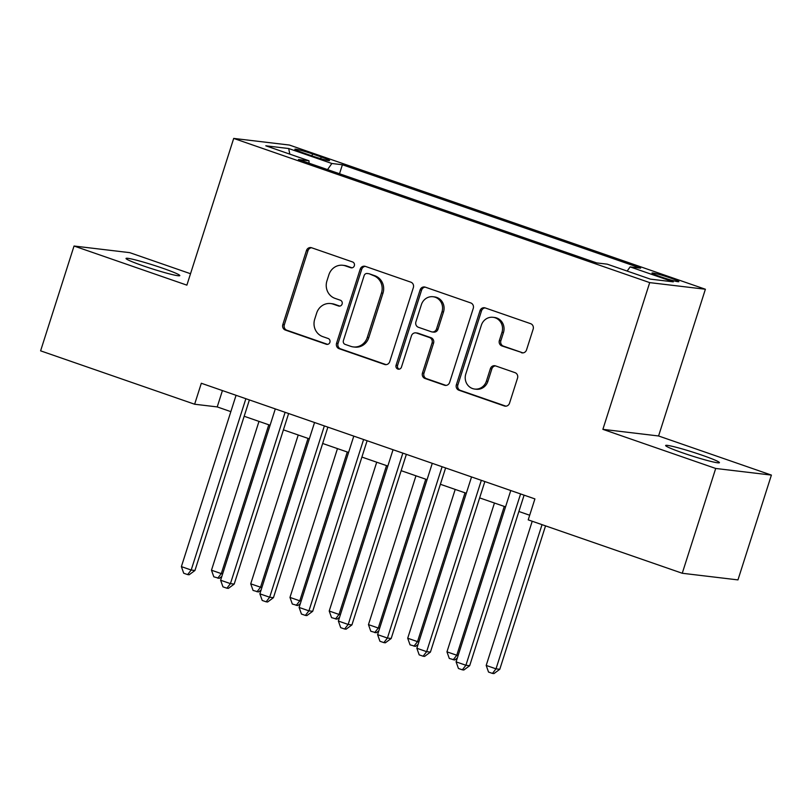 <?xml version="1.0" encoding="UTF-8"?>
<svg xmlns="http://www.w3.org/2000/svg" width="812" height="812" viewBox="0 0 812 812"><rect width="100%" height="100%" fill="white"/><g stroke="black" fill="none" stroke-linecap="round" stroke-linejoin="round"><path stroke-width="1.22" d="M354.337 265.768A3.035 2.842 -83.2 0 0 352.56 261.951L311.625 247.761A4.334 4.07 -83.2 0 0 306.459 250.543L282.82 324.607A4.334 4.07 -83.2 0 0 285.357 330.058L326.292 344.247A3.035 2.842 -83.2 0 0 329.905 342.309A3.035 2.842 -83.2 0 0 328.129 338.492L322.831 336.655A13.855 13.012 -83.2 0 1 314.711 319.207L316.68 313.036A13.855 13.012 -83.2 0 1 330.646 303.556A13.855 13.012 -83.2 0 1 333.204 304.145L338.502 305.982A3.035 2.842 -83.2 0 0 342.116 304.033A3.035 2.842 -83.2 0 0 340.34 300.217L335.041 298.38A13.855 13.012 -83.2 0 1 326.921 280.942L328.89 274.771A13.855 13.012 -83.2 0 1 342.857 265.28A13.855 13.012 -83.2 0 1 345.425 265.879L350.713 267.716A3.035 2.842 -83.2 0 0 354.337 265.768M702.167 455.238A28.227 1.949 17.7 0 0 665.637 445.504A28.227 1.949 17.7 0 0 682.902 452.944A28.227 1.949 17.7 0 0 719.432 462.667A28.227 1.949 17.7 0 0 702.167 455.238M162.552 268.173A28.227 1.949 17.7 0 0 126.022 258.449A28.227 1.949 17.7 0 0 143.277 265.879A28.227 1.949 17.7 0 0 179.807 275.613A28.227 1.949 17.7 0 0 162.552 268.173M670.235 277.917A14.119 0.974 17.7 0 0 651.975 273.055A14.119 0.974 17.7 0 0 660.603 276.77A14.119 0.974 17.7 0 0 678.873 281.632A14.119 0.974 17.7 0 0 670.235 277.917M521.365 352.692A4.334 4.07 -83.2 0 0 526.531 349.911L533.159 329.124A4.334 4.07 -83.2 0 0 530.622 323.673L485.17 307.921A4.334 4.07 -83.2 0 0 480.004 310.702L456.364 384.766A4.334 4.07 -83.2 0 0 458.902 390.217L504.353 405.98A4.334 4.07 -83.2 0 0 509.52 403.199L517.538 378.098A4.334 4.07 -83.2 0 0 514.991 372.647L495.543 365.897A4.334 4.07 -83.2 0 0 490.377 368.678L486.408 381.132A11.581 10.881 -83.2 0 1 474.726 389.06A11.581 10.881 -83.2 0 1 465.794 373.987L481.354 325.226A11.581 10.881 -83.2 0 1 493.026 317.299A11.581 10.881 -83.2 0 1 501.968 332.372L499.37 340.492A4.334 4.07 -83.2 0 0 501.907 345.942L522.867 352.865A4.334 4.07 -83.2 0 0 522.928 352.885M602.88 429.345L715.707 468.463L682.253 573.262L737.956 579.9L771.4 475.091L658.573 435.973L705.395 289.245L649.702 282.617L602.88 429.345L658.573 435.973M190.515 273.725L129.747 252.654L74.044 246.026L186.882 285.144L233.704 138.416L649.702 282.617M74.044 246.026L40.6 350.835L194.636 404.234L217.22 406.913L230.841 411.643M682.253 573.262L528.216 519.863L534.905 498.903L201.325 383.264L194.636 404.234M413.359 287.6A4.334 4.07 -83.2 0 0 410.821 282.15L365.37 266.387A4.334 4.07 -83.2 0 0 360.203 269.168L336.564 343.243A4.334 4.07 -83.2 0 0 339.101 348.693L384.553 364.446A4.334 4.07 -83.2 0 0 389.719 361.665L413.359 287.6M425.265 287.154L470.716 302.917A4.334 4.07 -83.2 0 1 473.264 308.367L449.625 382.432A4.334 4.07 -83.2 0 1 444.458 385.213L425.001 378.473A4.334 4.07 -83.2 0 1 422.463 373.023L432.055 342.979A4.334 4.07 -83.2 0 0 429.507 337.528L416.607 333.052A4.334 4.07 -83.2 0 0 411.44 335.833L401.463 367.105A3.035 2.842 -83.2 0 1 398.408 369.186A3.035 2.842 -83.2 0 1 396.063 365.238L420.098 289.935A4.334 4.07 -83.2 0 1 425.265 287.154M303.231 152.849L311.869 155.843A13.672 0.944 17.7 0 0 329.56 160.563A13.672 0.944 17.7 0 0 321.197 156.96L312.569 153.965A13.672 0.944 17.7 0 0 294.868 149.256A13.672 0.944 17.7 0 0 303.231 152.849M705.395 289.245L289.397 145.043L233.704 138.416M627.158 271.066L630.122 266.894L640.658 268.143L342.4 164.755L331.864 163.496L327.53 169.606M630.122 266.894L673.29 281.855L650.412 279.135L607.244 264.164L596.708 262.915L298.44 159.517L308.976 160.776L265.808 145.805L288.686 148.535L331.864 163.496M715.707 468.463L771.4 475.091M244.168 416.262L270.081 425.244M283.418 429.863L309.331 438.845M322.658 443.474L348.581 452.457M361.908 457.075L387.821 466.058M401.148 470.676L427.071 479.659M440.398 484.287L466.311 493.27M479.638 497.888L505.561 506.871M518.888 511.489L529.698 515.244M222.427 390.582L217.22 406.913M339.517 173.758L342.4 164.755M309.067 163.202L308.976 160.776M289.813 154.128L288.686 148.535M352.032 267.828L346.927 266.052A13.855 13.012 -83.2 0 0 344.359 265.463L342.857 265.28M330.646 303.556L332.149 303.729A13.855 13.012 -83.2 0 1 334.717 304.327L339.812 306.094M311.564 247.741A4.334 4.07 -83.2 0 0 307.971 250.725L284.332 324.79A4.334 4.07 -83.2 0 0 286.869 330.24L327.601 344.359M365.309 266.366A4.334 4.07 -83.2 0 0 361.705 269.351L338.066 343.415A4.334 4.07 -83.2 0 0 340.604 348.866L386.065 364.629A4.334 4.07 -83.2 0 0 386.116 364.649M367.765 273.624A3.035 2.842 -83.2 0 0 364.152 275.562L343.395 340.583A3.035 2.842 -83.2 0 0 345.171 344.4L350.764 346.338A13.855 13.012 -83.2 0 0 353.322 346.927A13.855 13.012 -83.2 0 0 367.288 337.437L381.478 293A13.855 13.012 -83.2 0 0 373.347 275.552L369.267 273.796A3.035 2.842 -83.2 0 0 368.709 273.674L367.207 273.492M353.322 346.927L354.834 347.1A13.855 13.012 -83.2 0 0 368.8 337.619L367.288 337.437M369.267 273.796L374.85 275.735A13.855 13.012 -83.2 0 1 382.98 293.173L368.8 337.619M415.805 332.869L417.307 333.052A4.334 4.07 -83.2 0 1 418.109 333.235L431.02 337.711A4.334 4.07 -83.2 0 1 433.557 343.161L423.965 373.195A4.334 4.07 -83.2 0 0 426.513 378.646L445.961 385.395A4.334 4.07 -83.2 0 0 446.021 385.416M425.204 287.133A4.334 4.07 -83.2 0 0 421.601 290.117L397.575 365.42A3.035 2.842 -83.2 0 0 399.169 369.166M442.002 311.808A11.581 10.881 -83.2 0 0 433.06 296.735A11.581 10.881 -83.2 0 0 421.387 304.662L415.906 321.846A4.334 4.07 -83.2 0 0 418.444 327.297L431.355 331.763A4.334 4.07 -83.2 0 0 436.511 328.992L442.002 311.808L443.504 311.991A11.581 10.881 -83.2 0 0 434.572 296.918L433.06 296.735M432.157 331.956L433.659 332.128A4.334 4.07 -83.2 0 0 438.023 329.164L436.511 328.992M443.504 311.991L438.023 329.164M493.026 317.299L494.538 317.472A11.581 10.881 -83.2 0 1 503.47 332.544L500.872 340.675A4.334 4.07 -83.2 0 0 503.42 346.125L522.867 352.865M474.726 389.06L476.238 389.242A11.581 10.881 -83.2 0 0 487.91 381.305L486.408 381.132M495.482 365.887A4.334 4.07 -83.2 0 0 491.879 368.861L487.91 381.305M485.109 307.9A4.334 4.07 -83.2 0 0 481.506 310.884L457.866 384.949A4.334 4.07 -83.2 0 0 460.404 390.399L505.866 406.152A4.334 4.07 -83.2 0 0 505.917 406.173M258.977 421.398L211.485 570.217L221.3 573.617L268.792 424.798M221.828 576.449L219.25 578.357L213.82 576.814L211.485 570.217M217.738 578.174L221.3 573.617L222.681 573.779M245.863 398.712L191.185 570.034L181.38 566.624L236.059 395.312M249.385 399.93L194.951 570.481L191.185 570.034L187.633 574.591L183.715 573.231L181.38 566.624M194.951 570.481L189.145 574.774L187.633 574.591M298.227 434.999L250.725 583.818L260.54 587.218L308.032 438.399M261.078 590.05L258.49 591.958L253.06 590.425L250.725 583.818M256.988 591.786L260.54 587.218L261.931 587.38M337.467 448.6L289.975 597.419L299.79 600.819L347.282 452M300.318 603.651L297.74 605.569L292.31 604.026L289.975 597.419M296.228 605.387L299.79 600.819L301.171 600.992M376.717 462.211L329.215 611.03L339.03 614.43L386.522 465.611M339.568 617.262L336.98 619.17L331.55 617.627L329.215 611.03M335.478 618.988L339.03 614.43L340.421 614.593M415.957 475.812L368.465 624.631L378.28 628.031L425.772 479.212M378.808 630.863L376.23 632.771L370.8 631.239L368.465 624.631M374.718 632.599L378.28 628.031L379.661 628.194M285.113 412.313L230.435 583.635L220.62 580.235L275.298 408.913M288.625 413.531L234.201 584.082L230.435 583.635L226.883 588.203L222.955 586.843L220.62 580.235M234.201 584.082L228.385 588.375L226.883 588.203M324.353 425.914L269.675 597.236L259.87 593.836L314.548 422.514M327.875 427.132L273.441 597.683L269.675 597.236L266.123 601.804L262.205 600.444L259.87 593.836M273.441 597.683L267.635 601.986L266.123 601.804M363.603 439.525L308.925 610.847L299.11 607.447L353.788 436.125M367.115 440.743L312.691 611.294L308.925 610.847L305.373 615.405L301.445 614.045L299.11 607.447M312.691 611.294L306.875 615.587L305.373 615.405M402.843 453.126L348.165 624.448L338.36 621.048L393.038 449.726M406.365 454.344L351.931 624.895L348.165 624.448L344.613 629.016L340.695 627.656L338.36 621.048M351.931 624.895L346.125 629.188L344.613 629.016M455.207 489.413L407.705 638.232L417.52 641.632L465.012 492.813M418.058 644.464L415.47 646.382L410.04 644.84L407.705 638.232M413.968 646.2L417.52 641.632L418.911 641.805M442.093 466.727L387.415 638.049L377.6 634.649L432.278 463.327M445.605 467.945L391.181 638.496L387.415 638.049L383.863 642.617L379.935 641.257L377.6 634.649M391.181 638.496L385.365 642.799L383.863 642.617M494.447 503.024L446.955 651.843L456.77 655.243L504.262 506.424M457.298 658.075L454.72 659.983L449.29 658.441L446.955 651.843M453.208 659.801L456.77 655.243L458.151 655.406M481.333 480.339L426.655 651.66L416.85 648.26L471.528 476.938M484.855 481.557L430.421 652.107L426.655 651.66L423.103 656.218L419.185 654.858L416.85 648.26M430.421 652.107L424.615 656.4L423.103 656.218M532.215 521.253L486.195 665.444L496.01 668.844L499.776 669.291L545.542 525.871M499.776 669.291L493.96 673.584L492.458 673.412L496.01 668.844L542.03 524.653M492.458 673.412L488.53 672.052L486.195 665.444M520.583 493.94L465.905 665.261L456.09 661.861L510.768 490.539M524.095 495.158L469.671 665.708L465.905 665.261L462.353 669.829L458.425 668.469L456.09 661.861M469.671 665.708L463.855 670.001L462.353 669.829M311.95 155.874L312.569 153.965M320.659 158.655L321.197 156.96M346.927 266.052L345.425 265.879M339.639 306.114L338.502 305.982M334.717 304.327L333.204 304.145M327.429 344.389L326.292 344.247M286.869 330.24L285.357 330.058M284.332 324.79L282.82 324.607M307.971 250.725L306.459 250.543M351.85 267.848L350.713 267.716M386.065 364.629L384.553 364.446M340.604 348.866L339.101 348.693M338.066 343.415L336.564 343.243M361.705 269.351L360.203 269.168M382.98 293.173L381.478 293M374.85 275.735L373.347 275.552M445.961 385.395L444.458 385.213M426.513 378.646L425.001 378.473M423.965 373.195L422.463 373.023M433.557 343.161L432.055 342.979M431.02 337.711L429.507 337.528M418.109 333.235L416.607 333.052M397.575 365.42L396.063 365.238M421.601 290.117L420.098 289.935M503.42 346.125L501.907 345.942M500.872 340.675L499.37 340.492M503.47 332.544L501.968 332.372M491.879 368.861L490.377 368.678M505.866 406.152L504.353 405.98M460.404 390.399L458.902 390.217M457.866 384.949L456.364 384.766M481.506 310.884L480.004 310.702"/></g></svg>
